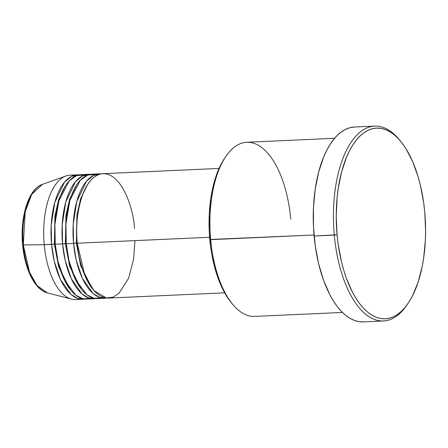 <?xml version="1.0" encoding="UTF-8"?>
<svg xmlns="http://www.w3.org/2000/svg" width="448" height="448" viewBox="0 0 448 448"><rect width="100%" height="100%" fill="white"/><g stroke="black" fill="none" stroke-linecap="round" stroke-linejoin="round"><path stroke-width="0.67" d="M77.358 174.826A62.255 29.036 -92.6 0 1 79.195 174.871L71.473 176.417L64.467 182.23L54.802 202.395L51.218 225.21L51.565 244.395A62.255 29.036 -92.6 0 1 77.358 174.826L70.022 175.157A62.255 29.036 87.4 0 0 44.234 244.726L51.565 244.395L54.214 261.078L60.362 279.362L70.991 294.431L77.711 298.441L84.795 299.012A62.255 29.036 -92.6 0 1 82.964 299.219A62.255 29.036 -92.6 0 1 51.565 244.395L54.354 244.065L54.942 215.886L58.621 199.724L65.531 185.634L58.621 199.724L54.942 215.886L54.354 244.065L55.222 244.059L44.234 244.726A62.255 29.036 87.4 0 0 75.634 299.55A62.255 29.036 87.4 0 0 79.274 298.883A62.255 29.036 -92.6 0 1 71.506 299.107A62.255 29.036 -92.6 0 1 44.234 244.726L23.302 244.95A54.886 25.598 87.4 0 0 47.348 292.891L37.066 285.566L29.602 272.434L23.302 244.95L22.865 244.77M134.428 228.497C133.935 210.129 121.458 169.484 100.212 174.093C79.128 180.393 74.446 225.462 77.241 243.236A62.255 29.036 87.4 0 0 108.64 298.06L224.661 292.83M99.366 173.835A62.255 29.036 -92.6 0 0 73.573 243.404L76.216 260.086L82.37 278.365L92.999 293.44L99.719 297.45L106.803 298.021A62.255 29.036 -92.6 0 1 104.972 298.222A62.255 29.036 -92.6 0 1 73.573 243.404L77.224 243.068L76.362 243.074L76.95 214.894L80.623 198.733L87.539 184.643L80.623 198.733L76.95 214.894L76.362 243.074L73.573 243.404L73.22 224.213L76.804 201.404L86.475 181.238L93.475 175.426L101.203 173.88A62.255 29.036 -92.6 0 0 99.366 173.835L92.03 174.166A62.255 29.036 87.4 0 0 66.237 243.734A62.255 29.036 87.4 0 0 97.636 298.558A62.255 29.036 87.4 0 0 101.282 297.892L93.974 298.228L86.912 294.784L75.583 279.843L69.02 260.999L66.237 243.734L73.573 243.404L66.237 243.734L65.923 223.905L69.86 200.374L80.304 180.258L87.713 175.067L95.721 174.502M88.362 174.334A62.255 29.036 -92.6 0 0 62.569 243.897L65.218 260.585L71.366 278.863L81.995 293.933L88.715 297.942L95.799 298.514A62.255 29.036 -92.6 0 1 93.968 298.721A62.255 29.036 -92.6 0 1 62.569 243.897L66.226 243.566L65.358 243.572L65.946 215.387L69.625 199.226L76.535 185.142L69.625 199.226L65.946 215.387L65.358 243.572L62.569 243.897L62.216 224.711L65.8 201.902L75.471 181.737L82.477 175.924L90.199 174.373A62.255 29.036 -92.6 0 0 88.362 174.334L81.026 174.664A62.255 29.036 87.4 0 0 55.233 244.227A62.255 29.036 87.4 0 0 86.632 299.051A62.255 29.036 87.4 0 0 90.278 298.385L82.97 298.726L75.908 295.282L64.579 280.336L58.016 261.498L55.233 244.227L62.569 243.897L55.233 244.227L54.919 224.403L58.856 200.866L69.3 180.751L76.709 175.56L84.717 174.994M334.589 138.303L246.786 142.262A87.158 40.65 87.4 0 0 210.678 239.652L314.02 234.993L209.798 239.49A85.086 39.682 87.4 0 0 231.235 302.585L232.635 304.287A87.158 40.65 -92.6 0 1 210.678 239.652A87.158 40.65 87.4 0 0 254.638 316.406L342.44 312.446M374.69 126.106L354.514 127.019A97.535 45.489 87.4 0 0 314.11 236.001L334.286 235.094A97.535 45.489 87.4 0 0 406.773 305.262L408.022 303.436A95.463 44.52 -92.6 0 1 337.07 234.763L314.11 236.001A97.535 45.489 87.4 0 0 363.306 321.894L383.477 320.981A97.535 45.489 -92.6 0 1 334.286 235.094A97.535 45.489 -92.6 0 1 374.69 126.106A97.535 45.489 -92.6 0 1 400.008 140.538M400.714 141.372L399.308 139.67A97.535 45.489 87.4 0 0 351.344 141.898A97.535 45.489 87.4 0 0 334.286 235.094L337.07 234.763A95.463 44.52 -92.6 0 1 353.769 143.55A95.463 44.52 -92.6 0 1 400.714 141.372A95.463 44.52 -92.6 0 1 424.76 212.162L423.707 202.933L420.37 185.153L418.124 176.775L412.586 161.442L405.826 148.495L402.069 143.08L398.11 138.432L393.982 134.602L389.732 131.634L385.398 129.545L381.018 128.363L376.634 128.094L372.294 128.75L368.038 130.312L363.91 132.77L359.94 136.108L356.171 140.286L352.643 145.258L349.39 150.987L346.438 157.416L341.555 172.11L338.184 188.782L337.109 197.658L336.23 216.07L337.07 234.763L338.128 243.992L341.46 261.772L343.706 270.15L346.31 278.079L352.492 292.286L356.009 298.424L359.766 303.845L363.726 308.493L367.847 312.318L372.103 315.291L376.438 317.38L380.817 318.562L385.196 318.83L389.536 318.175L393.792 316.613L397.925 314.149L401.89 310.817L405.658 306.639L409.186 301.666L412.44 295.938L418.012 282.442L422.162 266.683L423.646 258.143L425.376 240.139L425.6 230.854L424.76 212.162A95.463 44.52 -92.6 0 1 408.022 303.436M209.608 237.266L77.241 243.236L209.608 237.266M407.394 304.332A97.535 45.489 -92.6 0 1 383.477 320.981M71.506 299.107L47.348 292.891C34.742 289.845 24.746 269.041 22.63 244.877L23.302 244.95L25.178 211.814L31.668 194.449L42.454 184.335A54.886 25.598 87.4 0 0 23.302 244.95L44.234 244.726A62.255 29.036 -92.6 0 1 65.951 175.969A62.255 29.036 -92.6 0 1 73.713 175.493M24.265 254.89L26.538 264.376L29.613 272.866M26.6 205.839L24.304 214.57L22.887 224.218L22.4 234.416M363.283 321.894L358.809 321.619L354.334 320.41L349.905 318.282L345.559 315.246L341.342 311.332L337.299 306.589L333.458 301.05L329.868 294.773L323.551 280.258L318.595 263.598L315.19 245.431L313.466 226.458L313.482 207.413L315.252 189.022L318.69 171.987L323.68 156.974L326.698 150.405L330.025 144.553L333.631 139.468L337.478 135.201L341.533 131.796L345.755 129.282L350.101 127.68L354.536 127.014M231.274 302.63L226.677 296.234L223.541 290.758L220.651 284.693L215.712 271.029L212.05 255.763L210.739 247.716L209.233 231.168L209.25 214.547L210.79 198.503L212.117 190.893L213.797 183.646L218.148 170.548L220.78 164.819L224.756 158.082M219.05 168.442L103.034 173.673A62.255 29.036 87.4 0 0 77.241 243.236L84.862 275.565L93.957 290.601L106.305 297.965L112.851 297.198L119.011 293.311L128.587 278.281L133.633 258.966L134.977 240.632M225.966 156.313L224.722 158.133A85.086 39.682 87.4 0 0 209.798 239.49L210.678 239.652A87.158 40.65 -92.6 0 1 225.966 156.313A87.158 40.65 -92.6 0 1 290.746 219.016M54.354 244.065L58.677 266.846L70.218 289.514L58.677 266.846L54.354 244.065M65.358 243.572L69.681 266.347L81.217 289.022L69.681 266.347L65.358 243.572M76.362 243.074L80.685 265.854L92.221 288.523L80.685 265.854L76.362 243.074M104.972 298.222L97.636 298.558M82.964 299.219L75.634 299.55M93.968 298.721L86.632 299.051M65.951 175.969L42.454 184.335C28.33 188.961 19.936 217.084 22.63 244.877"/></g></svg>
